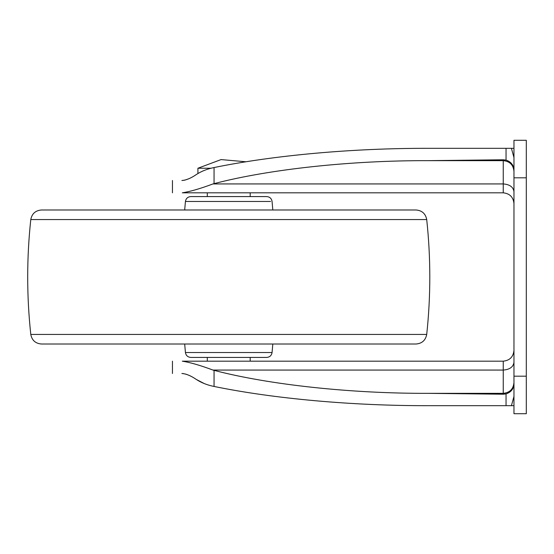 <?xml version="1.0" encoding="UTF-8"?>
<svg xmlns="http://www.w3.org/2000/svg" width="554" height="554" viewBox="0 0 554 554"><rect width="100%" height="100%" fill="white"/><g stroke="black" fill="none" stroke-linecap="round" stroke-linejoin="round"><path stroke-width="0.83" d="M272.81 344.013L272.069 352.524L185.431 352.524C185.957 355.523 187.737 357.15 190.77 357.42L266.723 357.42L250.193 357.42L250.193 361.173M426.712 334.443L30.789 334.443C31.931 340.322 35.484 343.515 41.446 344.013L416.047 344.013C422.01 343.515 425.569 340.322 426.712 334.443C430.832 296.148 430.832 257.852 426.712 219.557C425.569 213.685 422.016 210.492 416.047 209.987L48.537 209.987L416.047 209.987M30.789 334.443C26.668 296.148 26.668 257.852 30.789 219.557C31.924 213.685 35.477 210.492 41.446 209.987L184.683 209.987L185.431 201.476L270.581 201.476M185.431 201.476C185.957 198.477 187.737 196.85 190.77 196.58L266.723 196.58C269.756 196.85 271.536 198.477 272.069 201.476L272.81 209.987M513.967 396.456L511.411 405.673L513.967 405.673L506.044 405.673L506.044 393.88C510.989 392.267 513.627 388.963 513.967 383.97M513.967 170.03C513.627 165.037 510.989 161.733 506.044 160.12L506.044 148.327L511.411 148.327L513.967 157.544M506.044 393.88L503.247 394.219L427.757 393.34C350.89 393.575 269.334 384.808 214.052 370.356L212.958 370.065C200.465 365.391 190.251 362.427 182.314 361.173C169.344 361.173 169.344 361.173 182.314 361.173C169.344 361.173 169.344 361.173 182.314 361.173L503.247 361.173C509.715 360.488 513.288 356.914 513.967 350.447M427.757 393.34L503.247 393.34C509.756 392.71 513.329 389.137 513.967 382.62M513.967 203.553C513.288 197.086 509.715 193.512 503.247 192.827L503.247 159.781L506.044 160.12M513.967 171.38C513.329 164.863 509.756 161.29 503.247 160.66L427.757 160.66C350.89 160.425 269.334 169.192 214.052 183.644L212.958 183.935C200.479 188.602 190.264 191.566 182.314 192.827C169.344 192.827 169.344 192.827 182.314 192.827C169.344 192.827 169.344 192.827 182.314 192.827L503.247 192.827M506.044 148.327L427.757 148.327C352.579 148.188 273.939 155.258 214.052 167.55L214.052 183.644M427.757 160.66L503.247 159.781M196.192 174.628L196.164 174.648C190.853 178.284 186.089 180.23 181.885 180.5C169.469 180.5 169.469 180.5 181.885 180.5M183.734 180.334L184.87 180.105M185.14 180.036L188.63 178.824M195.479 175.099L196.088 174.697M196.164 174.648C201.247 171.283 207.21 168.922 214.052 167.55M214.052 370.356L214.052 386.45C273.939 398.741 352.579 405.812 427.757 405.673L506.044 405.673M190.728 376.152L190.223 375.903M187.314 374.649L185.694 374.116M183.651 373.652L183.208 373.59M183.083 373.576L181.885 373.5C169.469 373.5 169.469 373.5 181.885 373.5C186.089 373.77 190.846 375.716 196.164 379.351C201.31 382.745 207.272 385.106 214.052 386.45M196.345 379.469L204.329 383.603M513.967 140.287L526.3 140.287L526.3 413.713L513.967 413.713L513.967 140.287M511.411 148.327L513.967 148.327M211.019 168.243L197.923 168.243L197.923 173.534M30.789 219.557L426.712 219.557M503.247 394.219L503.247 361.173M212.958 370.065L503.247 370.065C509.715 369.573 513.288 366.99 513.967 362.309M513.967 191.691C513.288 187.01 509.715 184.427 503.247 183.935L212.958 183.935M513.967 177.813L526.3 177.813M513.967 376.187L526.3 376.187M185.431 352.524L184.683 344.013M272.069 352.524C271.536 355.523 269.756 357.15 266.723 357.42M503.247 393.34L505.269 393.146M507.409 392.502L509.078 391.616M511.058 389.961L511.965 388.853M511.965 165.14L511.065 164.046M509.078 162.384L507.402 161.498M505.269 160.854L503.247 160.66M172.453 180.5L172.453 192.827M172.453 373.5L172.453 361.173M207.3 192.827L207.3 196.58M207.3 357.42L207.3 361.173M250.193 192.827L250.193 196.58M246.059 161.782L221.074 159.58L197.923 168.243"/></g></svg>
